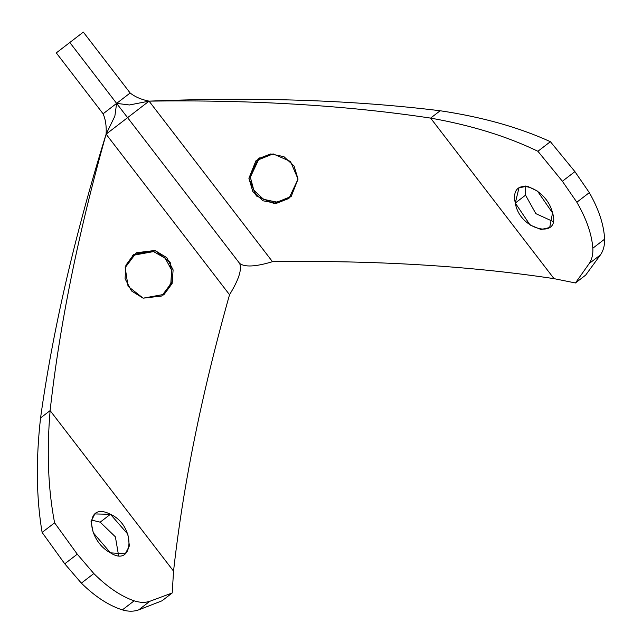 <?xml version="1.0" encoding="UTF-8"?>
<svg xmlns="http://www.w3.org/2000/svg" width="642" height="642" viewBox="0 0 642 642"><rect width="100%" height="100%" fill="white"/><g stroke="black" fill="none" stroke-linecap="round" stroke-linejoin="round"><path stroke-width="0.96" d="M130.149 92.994L83.34 32.1L69.809 42.5L116.619 103.386L130.149 92.994L83.34 32.1L56.287 52.893L69.809 42.5L117.189 104.124L116.619 103.386L129.443 104.967L149.064 101.139L272.489 261.687C255.644 266.775 244.682 267.337 239.61 263.372L117.189 104.124L127.589 117.655L149.064 101.139C252.162 99.679 346.006 105.336 430.605 118.104L440.163 110.753C352.907 100.032 255.877 96.83 149.064 101.139L272.489 261.687C375.586 260.235 469.438 265.884 554.03 278.652C469.438 265.884 375.586 260.235 272.489 261.687C255.644 266.775 244.682 267.337 239.61 263.372L127.589 117.655L149.064 101.139L129.443 104.967L116.619 103.386L114.854 116.178L106.107 134.162C106.596 126.314 105.593 119.516 103.097 113.786L116.619 103.386L127.589 117.655L106.107 134.162C106.596 126.314 105.593 119.516 103.097 113.786L56.287 52.893L103.097 113.786L130.149 92.994C135.045 96.878 141.352 99.59 149.064 101.139C141.352 99.59 135.045 96.878 130.149 92.994M289.951 197.608L276.959 202.126L263.621 199.413L253.815 190.225L250.348 177.184L259.408 157.916L250.348 177.184L253.654 189.96L263.084 199.124L276.02 202.174L288.9 198.29M298.04 179.094L288.94 198.442L276.421 203.345L263.003 200.785L252.796 191.501L248.903 178.291L250.348 177.184L248.903 178.291L258.18 158.807L270.619 153.96L283.892 156.632L294.044 165.957L298.04 179.094L291.211 196.428L273.901 203.45L256.343 195.962L248.903 178.291L255.901 160.829L273.115 153.879L290.505 161.495L298.04 179.094M440.163 110.753C352.907 100.032 255.877 96.83 149.064 101.139C252.162 99.679 346.006 105.336 430.605 118.104L554.03 278.652L430.605 118.104C471.356 125.326 507.124 136.385 537.908 151.279C507.124 136.385 471.356 125.326 430.605 118.104L440.163 110.753C482.174 117.013 518.913 127.325 550.387 141.681C518.913 127.325 482.174 117.013 440.163 110.753M585.656 275.121L600.447 254.89C603.392 250.589 604.78 245.348 604.62 239.161C603.913 224.836 598.809 209.332 589.316 192.64L574.911 171.623L550.387 141.681L537.908 151.279L550.387 141.681L574.911 171.623L562.384 181.253L537.908 151.279L562.384 181.253L574.911 171.623L589.316 192.64L576.845 202.23L562.384 181.253L576.845 202.23C586.451 218.826 591.78 234.153 592.839 248.213C591.78 234.153 586.451 218.826 576.845 202.23L589.316 192.64C598.809 209.332 603.913 224.836 604.62 239.161L592.839 248.213L604.62 239.161C604.78 245.348 603.392 250.589 600.447 254.89L589.22 263.525C591.948 259.384 593.152 254.288 592.839 248.213C593.152 254.288 591.948 259.384 589.22 263.525L575.449 282.97L589.22 263.525L600.447 254.89L585.656 275.121L575.449 282.97L554.03 278.652L575.449 282.97L585.656 275.121M553.123 221.546L535.829 213.634L525.549 195.16L525.766 185.963L525.549 195.16L535.829 213.634L553.123 221.546M552.553 212.967C561.325 239.779 519.691 230.831 515.293 203.041C508.97 174.351 546.422 186.509 552.553 212.967L549.672 227.541L540.989 229.499L530.083 225.005L515.293 203.041L525.549 195.16L515.293 203.041L518.977 187.849L527.307 186.164L537.547 191.172L552.553 212.967M134.146 600.832C139.932 602.694 145.18 602.846 149.875 601.265L138.648 609.9C133.737 611.641 128.312 611.633 122.373 609.884L134.146 600.832L122.373 609.884C108.715 605.518 95.04 596.603 81.349 583.137L64.746 563.812L77.273 554.182L93.82 573.555L81.349 583.137L93.82 573.555C107.399 587.101 120.84 596.193 134.146 600.832C139.932 602.694 145.18 602.846 149.875 601.265L172.208 592.967L162.001 600.808L138.648 609.9L149.875 601.265L172.208 592.967L173.549 571.147L50.124 410.599C46.625 451.84 48.118 489.252 54.594 522.829L77.273 554.182L64.746 563.812L42.115 532.419L54.594 522.829L42.115 532.419C36.329 498.312 35.808 460.153 40.558 417.95L50.124 410.599C46.625 451.84 48.118 489.252 54.594 522.829L77.273 554.182L93.82 573.555C107.399 587.101 120.84 596.193 134.146 600.832M110.432 514.282L94.807 513.937L91.036 521.553L93.242 532.732L110.448 552.834L125.27 553.797L129.395 545.909L127.854 534.216L110.432 514.282L100.176 522.163L110.432 514.282C136.16 525.67 134.098 568.21 110.448 552.834C86.453 540.115 84.335 500.792 110.432 514.282M91.236 520.012L100.176 522.163L115.391 536.848L118.593 555.595L115.391 536.848L100.176 522.163L91.236 520.012M162.001 600.808L172.208 592.967L173.549 571.147C182.954 486.122 201.62 393.971 229.531 294.718L106.107 134.162L114.854 116.178L116.619 103.386L239.61 263.372C242.138 269.295 238.776 279.743 229.531 294.718L106.107 134.162C78.196 233.423 59.529 325.566 50.124 410.599L173.549 571.147C182.954 486.122 201.62 393.971 229.531 294.718C238.776 279.743 242.138 269.295 239.61 263.372L127.589 117.655L106.107 134.162C78.196 233.423 59.529 325.566 50.124 410.599L40.558 417.95C35.808 460.153 36.329 498.312 42.115 532.419L64.746 563.812L81.349 583.137C95.04 596.603 108.715 605.518 122.373 609.884C128.312 611.633 133.737 611.641 138.648 609.9L162.001 600.808M155.003 250.476L170.17 262.209L172.883 281.108L161.656 296.026L143.142 298.169L128.071 286.364L125.19 267.602L136.321 252.747L155.003 250.476L133.785 254.433L125.904 265.21L125.078 278.724L131.474 290.938L143.142 298.169L164.183 294.349L172.136 283.515L173.115 269.889L166.768 257.635L155.003 250.476L153.558 251.592L155.003 250.476M40.558 417.95C52.628 330.871 74.48 236.272 106.107 134.162C74.48 236.272 52.628 330.871 40.558 417.95M163.116 295.111L170.82 283.716L171.631 270.138L165.275 258.293L153.558 251.592L132.605 255.396L153.558 251.592L165.058 258.076L171.486 269.536L171.109 282.825L164.047 294.269"/></g></svg>
